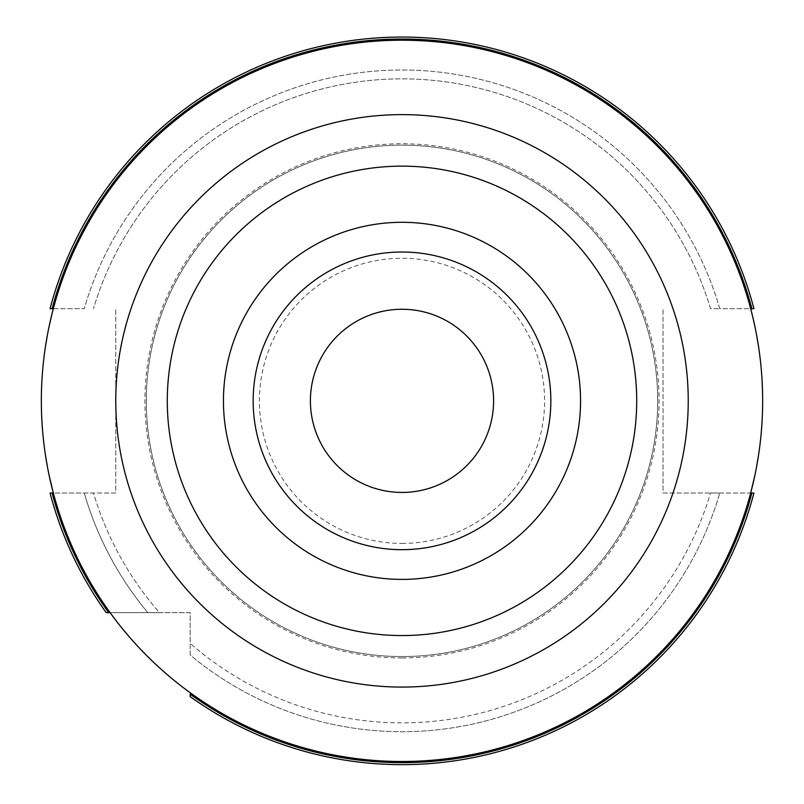 <?xml version="1.0" encoding="UTF-8"?>
<svg xmlns="http://www.w3.org/2000/svg" width="804" height="804" viewBox="0 0 804 804"><rect width="100%" height="100%" fill="white"/><g stroke="black" fill="none" stroke-linecap="round" stroke-linejoin="round"><path stroke-width="0.6" stroke-dasharray="4.02 3.01" d="M751.619 308.686L753.931 308.686A363.8 363.8 0 0 0 50.069 308.686A363.8 363.8 0 0 1 753.931 308.686L719.761 308.686A330.856 330.856 0 0 0 84.239 308.686L50.069 308.686A363.8 363.8 0 0 1 753.931 308.686L719.761 308.686A330.856 330.856 0 0 0 84.239 308.686L52.381 308.686M49.094 326.524L47.255 335.861M45.416 346.846L43.858 358.393M43.758 359.287L42.441 372.775M42.23 375.699L41.637 386.523M41.627 386.835L41.346 400.864M41.346 401.156L41.647 415.477M41.707 416.884L42.17 425.165M42.491 429.517L43.818 442.984M43.898 443.647L45.496 455.355M47.325 466.23L49.144 475.425M108.691 612.658L190.186 612.658L190.186 655.019A330.856 330.856 0 0 0 719.761 493.013A330.856 330.856 0 0 1 190.186 655.019L190.186 612.658L106.218 612.658L159.463 612.658A322.012 322.012 0 0 1 93.465 493.013L84.239 493.013A330.856 330.856 0 0 0 147.835 612.658L159.463 612.658A322.012 322.012 0 0 1 93.465 493.013L50.069 493.013A363.8 363.8 0 0 0 106.218 612.658L147.835 612.658A330.856 330.856 0 0 1 84.239 493.013L50.069 493.013A363.8 363.8 0 0 0 106.218 612.658A363.8 363.8 0 0 1 50.069 493.013L115.766 493.013L115.766 308.686L115.766 493.013L52.381 493.013M117.103 621.984L122.228 628.437M128.288 635.693L134.951 643.23M135.172 643.481L141.715 650.496M148.207 657.089L149.745 658.607M153.735 662.446L154.358 663.039M159.694 667.973L160.237 668.466M165.996 673.561L167.443 674.797M171.815 678.496L177.322 682.958M177.805 683.35L183.945 688.113M190.186 694.164L190.186 696.626A363.8 363.8 0 0 0 753.931 493.013A363.8 363.8 0 0 1 190.186 696.626A363.8 363.8 0 0 0 753.931 493.013L663.039 493.013L663.039 308.686L663.039 493.013L751.619 493.013M719.761 493.013L710.535 493.013A322.012 322.012 0 0 1 190.186 643.391A322.012 322.012 0 0 0 710.535 493.013L719.761 493.013M710.535 308.686A322.012 322.012 0 0 0 93.465 308.686A322.012 322.012 0 0 1 710.535 308.686L719.761 308.686L710.535 308.686M402 656.546A255.702 255.702 0 0 1 146.298 400.854A255.702 255.702 0 0 1 402 145.152A255.702 255.702 0 0 1 657.702 400.854A255.702 255.702 0 0 1 402 656.546A255.702 255.702 0 0 1 146.298 400.854A255.702 255.702 0 0 1 402 145.152A255.702 255.702 0 0 1 657.702 400.854A255.702 255.702 0 0 1 402 656.546M402 657.923A257.079 257.079 0 0 1 144.921 400.854A257.079 257.079 0 0 1 402 143.775A257.079 257.079 0 0 1 659.079 400.854A257.079 257.079 0 0 1 402 657.923M402 543.434A142.589 142.589 0 0 0 544.589 400.854A142.589 142.589 0 0 0 402 258.265A142.589 142.589 0 0 0 259.411 400.854A142.589 142.589 0 0 0 402 543.434M402 492.44A91.596 91.596 0 0 0 493.596 400.854A91.596 91.596 0 0 0 402 309.259A91.596 91.596 0 0 0 310.404 400.854A91.596 91.596 0 0 0 402 492.44M402 549.685A148.84 148.84 0 0 1 253.159 400.854A148.84 148.84 0 0 1 402 252.014A148.84 148.84 0 0 1 550.841 400.854A148.84 148.84 0 0 1 402 549.685M402 579.403A178.558 178.558 0 0 1 223.442 400.854A178.558 178.558 0 0 1 402 222.296A178.558 178.558 0 0 1 580.558 400.854A178.558 178.558 0 0 1 402 579.403M402 687.078A286.234 286.234 0 0 0 688.234 400.854A286.234 286.234 0 0 0 402 114.62A286.234 286.234 0 0 0 115.766 400.854A286.234 286.234 0 0 0 402 687.078M754.855 475.425L756.675 466.23M758.504 455.355L760.102 443.667M760.182 442.984L761.509 429.517M761.85 424.824L762.272 417.397M762.353 415.467L762.654 401.156M762.654 400.392L761.76 375.508M761.559 372.775L760.242 359.287M760.142 358.403L758.584 346.846M756.745 335.861L754.906 326.524M750.675 308.686A360.654 360.654 0 0 0 53.325 308.686A360.654 360.654 0 0 1 750.675 308.686M190.186 692.746A360.654 360.654 0 0 0 750.675 493.013A360.654 360.654 0 0 1 190.186 692.746M53.325 493.013A360.654 360.654 0 0 0 110.108 612.668A360.654 360.654 0 0 1 53.325 493.013"/><path stroke-width="1.21" d="M753.237 319.007L750.675 308.686L753.931 308.686A363.8 363.8 0 0 0 50.069 308.686L53.325 308.686L52.984 309.982M754.855 475.425L750.675 493.013L753.931 493.013A363.8 363.8 0 0 1 190.186 696.626L190.186 694.164A361.79 361.79 0 0 0 751.861 493.013L751.619 493.013M49.144 475.425L53.325 493.013L50.069 493.013A363.8 363.8 0 0 0 106.218 612.658L110.108 612.668L110.932 613.804M52.381 308.686L52.139 308.686A361.79 361.79 0 0 1 751.861 308.686L751.619 308.686M52.963 310.063L52.099 313.449M52.039 313.681L49.094 326.524M47.255 335.861L45.416 346.846M43.858 358.393L43.758 359.287M42.441 372.775L42.23 375.699M41.647 415.477L41.707 416.884M42.17 425.165L42.491 429.517M43.818 442.984L43.898 443.647M45.496 455.355L47.325 466.23M52.381 493.013L52.139 493.013A361.79 361.79 0 0 0 108.691 612.658M402 761.499A360.654 360.654 0 0 1 41.346 400.854A360.654 360.654 0 0 1 402 40.2A360.654 360.654 0 0 1 762.654 400.854A360.654 360.654 0 0 1 402 761.499M111.052 613.965L117.103 621.984M122.228 628.437L128.288 635.693M141.715 650.496L148.207 657.089M149.745 658.607L153.735 662.446M154.358 663.039L159.694 667.973M160.237 668.466L165.996 673.561M167.443 674.797L171.815 678.496M183.945 688.113L190.186 692.746M402 492.44A91.596 91.596 0 0 0 493.596 400.854A91.596 91.596 0 0 0 402 309.259A91.596 91.596 0 0 0 310.404 400.854A91.596 91.596 0 0 0 402 492.44M402 549.685A148.84 148.84 0 0 1 253.159 400.854A148.84 148.84 0 0 1 402 252.014A148.84 148.84 0 0 1 550.841 400.854A148.84 148.84 0 0 1 402 549.685M402 579.403A178.558 178.558 0 0 1 223.442 400.854A178.558 178.558 0 0 1 402 222.296A178.558 178.558 0 0 1 580.558 400.854A178.558 178.558 0 0 1 402 579.403M402 635.562A234.708 234.708 0 0 0 636.708 400.854A234.708 234.708 0 0 0 402 166.137A234.708 234.708 0 0 0 167.292 400.854A234.708 234.708 0 0 0 402 635.562M402 687.078A286.234 286.234 0 0 0 688.234 400.854A286.234 286.234 0 0 0 402 114.62A286.234 286.234 0 0 0 115.766 400.854A286.234 286.234 0 0 0 402 687.078M756.675 466.23L758.504 455.355M760.102 443.667L760.182 442.984M761.509 429.517L761.85 424.824M762.272 417.397L762.353 415.467M762.654 401.156L762.654 400.392M761.76 375.508L761.559 372.775M760.242 359.287L760.142 358.403M758.584 346.846L756.745 335.861M754.906 326.524L753.348 319.459"/></g></svg>
